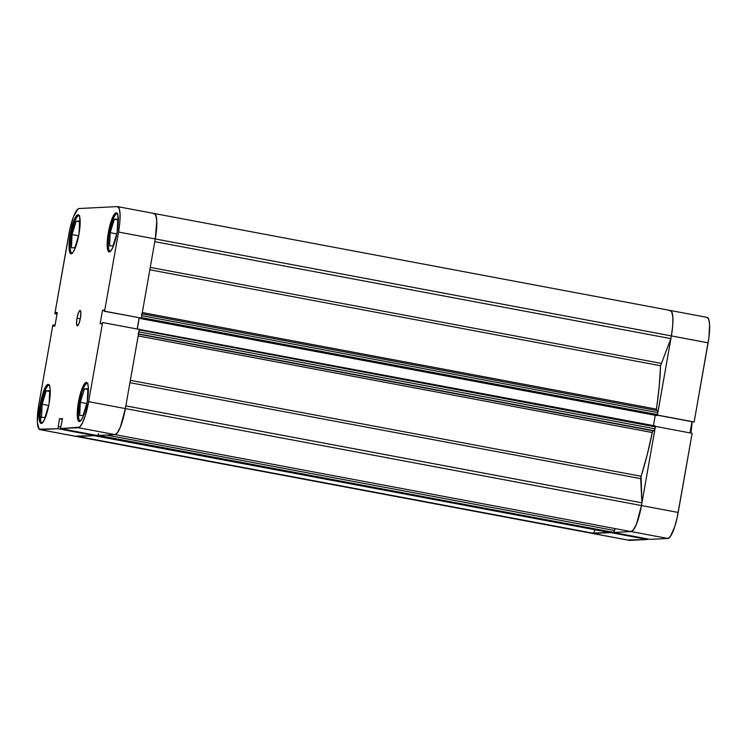 <?xml version="1.0" encoding="UTF-8"?>
<svg xmlns="http://www.w3.org/2000/svg" width="747" height="747" viewBox="0 0 747 747"><rect width="100%" height="100%" fill="white"/><g stroke="black" fill="none" stroke-linecap="round" stroke-linejoin="round"><path stroke-width="1.12" d="M80.19 421.196A19.375 4.183 100.6 0 1 79.49 402.362A19.375 4.183 100.6 0 1 87.352 383.099M42.028 423.119A19.375 4.183 100.6 0 1 41.328 404.286A19.375 4.183 100.6 0 1 49.19 385.022M71.945 253.476A19.375 4.183 100.6 0 1 71.236 234.642L70.199 234.474A19.861 4.286 100.6 0 1 78.267 214.734A19.861 4.286 100.6 0 1 78.995 234.035L80.162 223.213L79.462 216.116L78.043 214.716L77.118 215.136L73.925 220.598L70.956 230.664L69.219 241.935L69.294 250.618L69.732 252.393L71.152 253.793L73.094 252.225L75.27 247.911L78.995 234.035A19.861 4.286 100.6 0 1 70.928 253.775A19.861 4.286 100.6 0 1 70.199 234.474L71.236 234.67A19.375 4.183 100.6 0 1 79.098 215.379M110.108 251.552A19.375 4.183 100.6 0 1 109.398 232.728L108.362 232.55A19.861 4.286 100.6 0 1 116.429 212.811A19.861 4.286 100.6 0 1 117.158 232.112L118.325 221.299L117.624 214.202L116.205 212.792L113.18 216.21L110.014 225.062L107.773 236.36L107.213 246.305L108.52 251.543L109.314 251.87L111.256 250.301L113.432 245.996L117.158 232.112A19.861 4.286 100.6 0 1 109.09 251.86A19.861 4.286 100.6 0 1 108.362 232.55L109.398 232.747A19.375 4.183 100.6 0 1 117.26 213.465M77.006 318.203L80.293 318.82L77.006 318.203L76.558 323.563L77.38 325.739L78.986 323.442L80.433 318.026A7.75 1.671 100.6 0 1 77.286 325.729A7.75 1.671 100.6 0 1 77.006 318.203A7.75 1.671 100.6 0 1 80.153 310.5A7.75 1.671 100.6 0 1 80.433 318.026L80.881 312.666L80.069 310.491L78.463 312.788L77.006 318.203M40.291 404.118L41.318 404.314L40.291 404.118L39.143 417.872L39.815 422.027L41.244 423.437L43.186 421.859L45.352 417.554L49.078 403.679A19.861 4.286 100.6 0 1 41.02 423.418A19.861 4.286 100.6 0 1 40.291 404.118A19.861 4.286 100.6 0 1 48.35 384.369A19.861 4.286 100.6 0 1 49.078 403.679L50.226 389.925L49.545 385.76L48.125 384.36L46.183 385.928L44.008 390.242L40.291 404.118M78.454 402.194L79.481 402.39L78.454 402.194L77.305 415.948L77.987 420.113L79.406 421.513L81.348 419.935L83.524 415.631L87.24 401.755A19.861 4.286 100.6 0 1 79.182 421.495A19.861 4.286 100.6 0 1 78.454 402.194A19.861 4.286 100.6 0 1 86.512 382.455A19.861 4.286 100.6 0 1 87.24 401.755L88.389 388.001L87.716 383.837L86.297 382.436L84.346 384.005L82.179 388.319L78.454 402.194M75.839 436.089L94.682 435.632L57.958 428.731L40.151 429.628A26.164 5.64 100.6 0 1 39.852 429.609A26.164 5.64 100.6 0 1 38.891 404.183L52.85 325.029L53.345 325.001L53.149 326.112L54.914 326.019L57.295 312.489L55.539 312.573L54.848 313.703L69.807 229.525L73.71 216.266L77.921 209.076L79.135 208.525L117.298 206.602L119.165 208.45L120.062 213.931L119.847 222.214L118.549 232.046L155.283 238.947L141.323 318.101L104.589 311.2L118.549 232.046L104.589 311.2L104.094 311.228L104.291 310.117L102.535 310.21L100.145 323.74L101.909 323.656L102.591 322.527L88.641 401.681L85.139 416.023L82.291 423.204L79.527 427.153L60.507 428.601L97.231 435.501L115.038 434.605L78.314 427.704L60.507 428.601L62.515 418.581L59.471 418.74L57.958 428.731L39.105 429.189L37.378 422.298L38.891 404.183L52.85 325.029L55.035 325.318L53.345 325.001L53.149 326.112L54.914 326.019L57.295 312.489L55.539 312.573L57.22 312.89L55.539 312.573L55.343 313.684L57.033 314.001L54.848 313.703L68.808 234.549A26.164 5.64 100.6 0 1 79.135 208.525L117.298 206.602A26.164 5.64 100.6 0 1 117.587 206.62A26.164 5.64 100.6 0 1 118.549 232.046L155.283 238.947L156.795 220.832L155.899 215.351L154.031 213.502M76.231 436.388L77.511 436.351A26.164 5.64 100.6 0 1 76.586 436.509A26.164 5.64 -79.4 0 0 76.876 436.528L40.151 429.628L76.876 436.528L94.682 435.632L94.794 435.043L94.682 435.632L57.958 428.731L59.471 418.74L62.393 419.282L59.471 418.74L62.515 418.581L60.507 428.601L97.231 435.501L115.038 434.605L117.606 432.541L120.463 426.864L125.365 408.581L139.325 329.427L125.365 408.581L88.641 401.681L102.591 322.527L139.325 329.427L102.591 322.527L101.909 323.656L100.145 323.74L102.535 310.21L104.291 310.117L104.094 311.228L141.323 318.101L155.283 238.947A26.164 5.64 -79.4 0 0 154.321 213.521A26.164 5.64 100.6 0 1 155.283 238.947A26.164 5.64 100.6 0 1 154.769 241.664A26.164 5.64 -79.4 0 0 155.283 238.947L156.627 228.498L156.739 219.907L155.591 214.669L154.601 213.614L153.396 213.679A26.164 5.64 100.6 0 1 154.321 213.521L670.414 310.491A26.164 5.64 100.6 0 1 671.376 335.907L657.388 415.071L694.15 421.971L708.875 337.793L709.622 324.702L708.726 319.221L706.849 317.372M137.168 329.016L139.138 317.811L137.168 329.016M57.005 314.113L54.848 313.703L57.005 314.113M78.314 427.704L115.038 434.605A26.164 5.64 -79.4 0 0 125.365 408.581L88.641 401.681A26.164 5.64 100.6 0 1 78.314 427.704M60.787 426.995L58.341 426.537L60.787 426.995M141.323 318.101L104.094 311.228L141.323 318.101M110.22 232.681L109.604 245.94L113.068 245.763L117.055 232.653L113.068 245.763L109.604 245.94L110.22 232.681L116.681 233.895L110.22 232.681L114.31 219.254L117.737 219.898L114.31 219.254L110.22 232.681M117.167 232.028L117.774 219.076L114.31 219.254L117.774 219.076L117.167 232.028M110.332 251.571L108.941 250.198L108.278 246.137L108.829 236.435L110.136 229.002L114.104 216.779L116.149 213.857L117.821 213.773M71.441 247.864L74.905 247.687L78.893 234.577L74.905 247.687L71.441 247.864L72.057 234.605L78.519 235.819L72.057 234.605L71.441 247.864M79.005 233.951L79.612 221L76.147 221.177L79.574 221.822L76.147 221.177L72.057 234.605L76.147 221.177L79.612 221L79.005 233.951M72.17 253.494L70.778 252.122L70.115 248.06L71.236 234.642L74.868 221.103L76.988 216.901L78.883 215.369L79.658 215.696M41.524 417.498L44.997 417.33L48.985 404.22L44.997 417.33L41.524 417.498L42.149 404.248L48.602 405.462L42.149 404.248L41.524 417.498M49.097 403.585L49.704 390.644L46.23 390.812L49.657 391.456L46.23 390.812L42.149 404.248L46.23 390.812L49.704 390.644L49.097 403.585M42.252 423.129L40.87 421.766L40.179 414.837L42.065 400.56L46.025 388.347L48.069 385.415L49.75 385.331M79.696 415.575L83.16 415.407L87.147 402.297L83.16 415.407L79.696 415.575L80.312 402.325L86.764 403.539L80.312 402.325L79.696 415.575M87.259 401.671L87.866 388.72L84.402 388.898L87.829 389.542L84.402 388.898L80.312 402.325L84.402 388.898L87.866 388.72L87.259 401.671M80.415 421.205L79.033 419.842L78.37 415.78L79.49 402.362L82.077 391.736L84.187 386.423L86.241 383.5L87.913 383.416M692.152 433.297L655.418 426.397L641.458 505.551L678.192 512.451L692.152 433.297L655.418 426.397L641.458 505.551L636.556 523.834L633.699 529.502L631.131 531.575L613.324 532.471L650.058 539.371L667.865 538.475L670.423 536.402L674.7 526.794L677.193 517.475L692.152 433.297M628.657 539.96L647.509 539.502L610.785 532.602L592.969 533.498L629.702 540.398L647.509 539.502L647.612 538.914L647.509 539.502L610.785 532.602L591.932 533.059M689.995 432.887L691.965 421.682L689.995 432.887M693.655 421.999L694.15 421.971L708.109 342.817L671.376 335.907L657.416 415.071L694.15 421.971L657.351 415.173L693.655 421.999M670.124 310.472L671.992 312.321L672.888 317.802L672.673 326.084L671.376 335.907L708.109 342.817A26.164 5.64 -79.4 0 0 707.148 317.391L670.414 310.491A26.164 5.64 100.6 0 0 670.124 310.472M650.058 539.371L667.865 538.475L631.14 531.575L613.324 532.471L650.058 539.371M678.192 512.451L641.458 505.551A26.164 5.64 100.6 0 1 631.131 531.575L667.865 538.475A26.164 5.64 -79.4 0 0 678.192 512.451M39.852 429.609L629.413 540.38A26.164 5.64 -79.4 0 0 629.702 540.398L592.978 533.498A26.164 5.64 100.6 0 1 592.679 533.479A26.164 5.64 -79.4 0 0 593.604 533.321L595.014 529.772L593.604 533.321L78.108 436.463L592.324 533.358M690.237 431.99A19.375 4.183 100.6 0 1 690.069 432.905A19.375 4.183 -79.4 0 0 690.237 431.99A19.375 4.183 -79.4 0 0 690.816 428.208A19.375 4.183 100.6 0 1 690.237 431.99L690.947 432.177L690.237 431.99M690.788 433.036A18.414 3.968 -79.4 0 0 690.947 432.177L692.049 421.691A18.414 3.968 -79.4 0 1 690.947 432.177L690.788 433.036M114.459 434.493L115.664 434.437L117.046 433.26L120.08 427.807L123.022 419.086L125.365 408.581A26.164 5.64 100.6 0 1 114.749 434.586L630.841 531.556A26.164 5.64 -79.4 0 0 641.458 505.551L125.365 408.581A26.164 5.64 -79.4 0 0 125.813 405.873A26.164 5.64 100.6 0 1 125.365 408.581L641.458 505.551A26.164 5.64 -79.4 0 0 641.906 502.834L641.085 476.278A103.684 22.363 -79.4 0 0 652.271 432.532L138.176 335.935L652.271 432.532L652.822 430.954L654.624 430.188L655.287 425.939L139.297 329.418M656.398 410.691L656.398 409.141L142.304 312.545L656.398 409.141A103.684 22.363 -79.4 0 0 660.572 365.741L670.862 338.624L154.797 241.664L670.862 338.624A26.164 5.64 -79.4 0 0 671.376 335.907L155.283 238.947L671.376 335.907L672.72 325.468L672.832 316.877L671.684 311.63L670.694 310.575L669.489 310.649M630.552 531.462L631.757 531.406L633.139 530.23L636.173 524.777L639.115 516.046L641.458 505.551A26.164 5.64 -79.4 0 0 641.906 502.834L640.721 478.659L129.931 382.688L640.721 478.659L641.085 476.278L130.351 380.326L641.085 476.278L647.079 455.278L652.271 432.532L652.999 430.823L654.223 430.758L138.54 333.872L654.223 430.758L655.334 426.882L139.241 329.913L139.259 329.035L138.746 329.315L655.296 425.939L655.334 426.882L139.241 329.913L138.895 331.864L139.241 329.913M670.414 310.491A26.164 5.64 -79.4 0 1 671.376 335.907A26.164 5.64 -79.4 0 1 670.862 338.624L660.572 365.741L149.839 269.788L660.572 365.741L659.209 386.516L656.342 410.476M141.295 318.101L141.753 315.664L657.846 412.633L657.5 414.585L657.117 415.547L140.641 318.595L656.734 415.565L140.641 318.595L140.725 318.11L140.641 318.595L656.734 415.565L657.425 414.949L657.752 410.747L142.07 313.852M94.001 435.52L610.234 532.63L611.055 531.64M97.278 435.426L613.875 532.443L614.986 528.577L614.641 530.519L106.476 435.034L614.641 530.519L613.436 532.471L97.969 435.324M653.438 425.585L655.25 415.285L653.438 425.585M141.407 317.615L657.5 414.585L141.407 317.615L141.846 314.935M610.234 532.63L94.113 435.66L610.234 532.63L94.58 435.641L610.673 532.602L610.971 532.004M94.673 435.557L94.878 435.043M138.737 332.592L138.895 331.864L654.988 428.834L138.895 331.864L138.13 333.788M137.271 329.035L139.241 317.83L137.271 329.035M661.048 363.359L150.268 267.389L661.048 363.359M641.906 502.834L125.841 405.873L641.906 502.834M98.548 433.549L97.782 435.473L613.875 532.443L97.334 435.501L613.427 532.462M138.494 334.152L652.999 430.823L138.494 334.152M657.771 410.747L141.678 313.777L141.753 315.664L657.846 412.633L657.752 410.747M117.587 206.62L154.321 213.521"/></g></svg>
